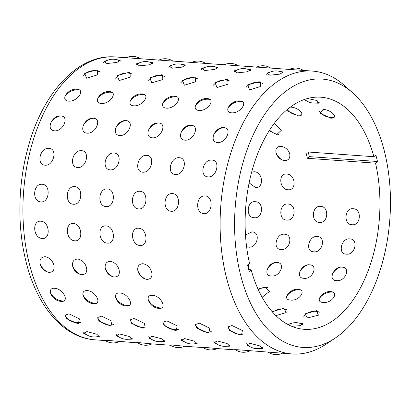 <?xml version="1.0" encoding="UTF-8"?>
<svg xmlns="http://www.w3.org/2000/svg" width="411" height="411" viewBox="0 0 411 411"><rect width="100%" height="100%" fill="white"/><g stroke="black" fill="none" stroke-linecap="round" stroke-linejoin="round"><path stroke-width="0.62" d="M248.347 268.255A119.986 69.166 94.1 0 0 249.189 271.455L251.131 269.786A116.354 67.07 -85.9 0 0 304.207 329.309A116.354 67.07 -85.9 0 0 375.536 163.172L377.483 161.502A119.986 69.166 94.1 0 0 375.86 155.055L373.918 156.719A116.354 67.07 -85.9 0 0 320.842 97.201A116.354 67.07 -85.9 0 0 249.513 263.338L247.566 265.008A119.986 69.166 94.1 0 0 248.347 268.255M240.569 274.923A134.531 77.551 94.1 0 0 335.242 338.068A134.531 77.551 94.1 0 0 384.48 151.587A134.531 77.551 94.1 0 0 352.813 92.958A134.531 77.551 94.1 0 0 261.648 119.067A134.531 77.551 94.1 0 0 240.569 274.923M335.242 338.068L326.206 344.079A141.805 81.743 -85.9 0 1 292.118 353.958A141.805 81.743 -85.9 0 1 226.415 277.517A141.805 81.743 -85.9 0 1 312.396 71.077A141.805 81.743 -85.9 0 1 344.726 85.719L352.813 92.958M323.221 302.388C331.775 303.739 339.846 291.99 330.572 291.62C322.198 290.711 314.179 302.46 323.221 302.388M290.623 300.051C299.177 301.402 307.243 289.652 297.975 289.282C289.601 288.378 281.581 300.122 290.623 300.051M262.11 297.256L269.421 291.491L265.372 286.945L258.021 289.113M336.47 280.621C345.137 282.033 351.333 267.35 342.106 267.155C333.681 266.066 327.536 280.754 336.47 280.621M303.868 278.283C312.54 279.696 318.731 265.013 309.504 264.818C301.083 263.728 294.939 278.417 303.868 278.283M271.27 275.945C279.937 277.358 286.133 262.675 276.906 262.48C268.486 261.396 262.336 276.079 271.27 275.945M248.28 267.987L248.912 263.852M346.268 254.126C355.083 255.544 358.937 238.925 349.802 238.889C341.33 237.64 337.431 254.265 346.268 254.126M313.67 251.789C322.481 253.207 326.339 236.587 317.205 236.551C308.733 235.303 304.834 251.928 313.67 251.789M281.067 249.451C289.883 250.874 293.742 234.249 284.607 234.213C276.135 232.965 272.236 249.59 281.067 249.451M246.585 246.662L248.47 247.119C257.286 248.537 261.139 231.917 252.005 231.876L245.49 235.046M351.95 224.719C360.884 226.096 362.183 208.675 353.141 208.747C344.577 207.385 343.231 224.812 351.95 224.719M319.352 222.382C328.281 223.759 329.586 206.337 320.544 206.409C311.975 205.048 310.629 222.479 319.352 222.382M286.75 220.044C295.684 221.421 296.983 204 287.947 204.072C279.377 202.71 278.031 220.142 286.75 220.044M254.152 217.712C263.086 219.084 264.386 201.662 255.344 201.734C246.78 200.373 245.434 217.804 254.152 217.712M287.931 189.728C296.973 191.012 295.632 173.971 286.698 174.105C278.021 172.687 279.316 189.728 287.931 189.728M249.123 182.905L255.329 187.39C264.371 188.675 263.035 171.634 254.101 171.767L251.66 172.117M284.52 160.562C288.589 160.475 290.336 158.23 289.765 153.827C288.121 149.44 285.183 146.948 280.954 146.357C276.988 146.362 275.339 148.52 276.007 152.841C277.543 157.315 280.379 159.889 284.52 160.562M269.19 130.729L276.762 134.541L281.391 130.256L274.224 123.423M330.377 118.111C339.62 118.892 331.615 109.475 323.005 109.475L320.179 113.369L330.768 118.132M286.744 109.953L287.582 111.032L298.17 115.794M297.78 115.774C307.017 116.554 299.018 107.137 290.402 107.143M313.583 103.084L318.766 103.176L317.061 100.536L307.562 98.532M312.396 71.077L115.214 56.939A141.805 81.743 94.1 0 0 29.232 263.384A141.805 81.743 94.1 0 0 94.936 339.825C63.273 337.78 36.892 306.067 26.068 261.822C17.046 226.389 17.925 183.296 28.374 146.388C43.042 92.429 78.162 53.887 115.214 56.939M280.071 71.432L283.194 72.017L279.942 74.124L269.914 75.203L266.919 73.143L270.751 71.874M247.473 69.094L250.597 69.68L247.345 71.786L237.317 72.865L234.316 70.805L238.149 69.536M214.871 66.757L218 67.342L214.748 69.454L204.714 70.528L201.719 68.467L205.551 67.204M182.273 64.419L185.402 65.005L182.145 67.116L172.117 68.19L169.121 66.135L172.954 64.866M149.676 62.082L152.8 62.672L149.547 64.779L139.519 65.852L136.519 63.797L140.351 62.529M117.073 59.744L120.202 60.335L116.95 62.441L106.917 63.52L103.921 61.46L107.754 60.191M259.053 81.779L260.456 81.974L260.605 86.51L249.595 89.886L247.612 84.907L259.053 81.779M226.456 79.441L227.858 79.636L228.007 84.173L216.998 87.548L215.01 82.57L226.456 79.441M193.858 77.104L195.261 77.299L195.405 81.835L184.4 85.211L182.412 80.232L193.858 77.104M161.261 74.766L162.658 74.961L162.807 79.498L151.798 82.873L149.815 77.895L161.261 74.766M128.658 72.428L130.061 72.629L130.21 77.16L119.2 80.535L117.217 75.557L128.658 72.428M96.061 70.091L97.464 70.291L97.613 74.823L86.603 78.198L84.615 73.22L96.061 70.091M239.865 100.952C248.84 101.163 240.414 113.477 231.747 112.845C222.551 112.193 231.008 99.863 239.865 100.952M207.267 98.614C216.237 98.825 207.817 111.145 199.15 110.508C189.954 109.855 198.405 97.525 207.267 98.614M174.67 96.277C183.64 96.493 175.22 108.807 166.553 108.17C157.356 107.518 165.808 95.188 174.67 96.277M142.072 93.944C151.043 94.155 142.617 106.47 133.95 105.833C124.754 105.18 133.21 92.85 142.072 93.944M109.47 91.607C118.44 91.817 110.02 104.132 101.353 103.495C92.156 102.842 100.613 90.512 109.47 91.607M76.872 89.269C85.842 89.48 77.422 101.794 68.755 101.157C59.559 100.505 68.01 88.175 76.872 89.269M223.81 127.651C232.718 127.872 226.261 143.264 217.589 142.514C208.392 141.975 214.881 126.562 223.81 127.651M191.213 125.314C200.121 125.535 193.658 140.927 184.991 140.177C175.795 139.637 182.284 124.225 191.213 125.314M158.615 122.976C167.518 123.197 161.061 138.594 152.394 137.839C143.198 137.305 149.686 121.887 158.615 122.976M126.018 120.639C134.921 120.86 128.463 136.257 119.791 135.507C110.595 134.967 117.084 119.55 126.018 120.639M93.415 118.301C102.324 118.522 95.861 133.919 87.194 133.169C77.998 132.63 84.486 117.217 93.415 118.301M60.818 115.969C69.721 116.19 63.263 131.582 54.596 130.832C45.4 130.292 51.889 114.88 60.818 115.969M211.984 160.054C220.83 160.311 216.772 177.737 208.084 176.879C198.903 176.447 202.988 159 211.984 160.054M179.386 157.716C188.228 157.973 184.174 175.399 175.482 174.541C166.306 174.11 170.39 156.663 179.386 157.716M146.789 155.379C155.63 155.635 151.572 173.062 142.884 172.204C133.709 171.772 137.788 154.325 146.789 155.379M114.186 153.041C123.033 153.303 118.974 170.724 110.287 169.866C101.106 169.435 105.19 151.988 114.186 153.041M81.589 150.703C90.43 150.965 86.377 168.387 77.684 167.529C68.509 167.097 72.593 149.65 81.589 150.703M48.991 148.371C57.833 148.628 53.774 166.049 45.087 165.191C35.911 164.76 39.995 147.313 48.991 148.371M205.192 195.949C213.977 196.273 212.6 214.537 203.877 213.586C194.732 213.247 196.134 194.958 205.192 195.949M172.594 193.612C181.379 193.935 179.997 212.204 171.274 211.254C162.134 210.91 163.537 192.62 172.594 193.612M139.997 191.279C148.782 191.598 147.4 209.867 138.677 208.916C129.532 208.572 130.934 190.283 139.997 191.279M107.394 188.942C116.185 189.26 114.803 207.529 106.079 206.579C96.934 206.24 98.337 187.945 107.394 188.942M74.797 186.604C83.582 186.923 82.205 205.192 73.477 204.241C64.337 203.902 65.739 185.608 74.797 186.604M42.199 184.267C50.985 184.59 49.603 202.854 40.879 201.904C31.734 201.565 33.137 183.27 42.199 184.267M138.697 228.223C147.441 228.629 148.828 246.492 140.053 245.475C130.96 245.203 129.588 227.314 138.697 228.223M106.1 225.886C114.839 226.291 116.231 244.16 107.456 243.137C98.363 242.865 96.991 224.976 106.1 225.886M73.502 223.548C82.241 223.959 83.633 241.822 74.859 240.8C65.765 240.533 64.388 222.644 73.502 223.548M40.9 221.21C49.644 221.621 51.031 239.485 42.261 238.462C33.163 238.195 31.791 220.306 40.9 221.21M142.987 263.703C147.323 264.597 150.226 267.417 151.69 272.164C152.579 276.783 150.991 279.187 146.927 279.388C142.494 278.586 139.493 275.848 137.932 271.178C137.13 266.477 138.82 263.985 142.987 263.703M110.389 261.365C114.726 262.259 117.628 265.08 119.092 269.827C119.981 274.445 118.394 276.85 114.33 277.05C109.891 276.249 106.896 273.51 105.329 268.84C104.533 264.145 106.218 261.648 110.389 261.365M77.787 259.028C82.128 259.922 85.026 262.742 86.49 267.489C87.379 272.108 85.791 274.512 81.727 274.712C77.294 273.911 74.293 271.173 72.732 266.503C71.935 261.807 73.62 259.315 77.787 259.028M45.189 256.69C49.526 257.584 52.428 260.404 53.892 265.152C54.781 269.77 53.194 272.18 49.13 272.375C44.696 271.573 41.696 268.835 40.134 264.165C39.338 259.469 41.023 256.978 45.189 256.69M152.568 295.293C161.261 295.91 167.724 309.426 158.821 308.342C149.851 308.142 143.398 294.605 152.568 295.293M119.971 292.956C128.664 293.572 135.121 307.089 126.223 306.005C117.253 305.805 110.8 292.267 119.971 292.956M87.373 290.618C96.061 291.235 102.524 304.751 93.626 303.672C84.651 303.467 78.203 289.93 87.373 290.618M54.771 288.281C63.464 288.897 69.927 302.414 61.028 301.335C52.053 301.129 45.6 287.592 54.771 288.281M231.989 325.517L242.423 330.547L241.421 335.057L240.132 335.047L229.348 330.316L228.182 326.822L231.989 325.517M199.392 323.18L209.826 328.214L208.824 332.72L207.529 332.71L196.751 327.983L195.585 324.485L199.392 323.18M166.789 320.842L177.228 325.877L176.227 330.382L174.932 330.372L164.153 325.646L162.987 322.147L166.789 320.842M134.191 318.504L144.626 323.539L143.629 328.045L142.334 328.035L131.556 323.308L130.39 319.809L134.191 318.504M101.594 316.167L112.028 321.202L111.027 325.712L109.737 325.697L98.953 320.97L97.787 317.472L101.594 316.167M68.991 313.829L79.431 318.864L78.429 323.375L77.134 323.359L66.356 318.633L65.19 315.134L68.991 313.829M250.391 346.884L246.636 344.988L249.883 343.288L259.701 345.872L262.501 348.507L258.786 348.6M217.794 344.546L214.039 342.656L217.28 340.95L227.103 343.534L229.898 346.17L226.184 346.262M185.191 342.214L181.441 340.318L184.683 338.613L194.506 341.197L197.301 343.832L193.586 343.925M152.594 339.876L148.839 337.981L152.085 336.275L161.903 338.859L164.703 341.495L160.989 341.587M119.997 337.539L116.241 335.643L119.483 333.938L129.306 336.522L132.101 339.157L128.386 339.25M87.394 335.201L83.644 333.306L86.885 331.6L96.708 334.184L99.503 336.82L95.789 336.912M137.901 342.902L136.354 342.682L139.827 342.717L152.173 343.93L170.508 345.24L168.952 345.019L172.43 345.055L184.77 346.262L203.106 347.578L201.549 347.357L205.027 347.393L217.368 348.6L235.703 349.915L234.152 349.694L237.625 349.73L292.118 353.958M105.303 340.565L103.752 340.344L107.23 340.38L137.906 342.902M291.764 326.334L300.688 325.604L302.362 323.457L297.492 322.784M307.423 317.955L318.453 315.186L316.547 310.665L305.121 313.845L307.423 317.955M275.92 315.653L286.2 312.555L283.95 308.327L272.519 311.507M303.883 99.678L307.808 101.558M375.536 163.172L307.371 158.286A116.354 67.07 -85.9 0 0 306.596 155.034A116.354 67.07 -85.9 0 0 305.753 151.834L373.918 156.719M248.696 269.611L251.131 269.786M290.947 323.503L287.7 324.402M307.371 158.286L309.319 156.617L377.483 161.502M309.319 156.617A119.986 69.166 94.1 0 0 308.193 152.008M105.308 340.57L94.936 339.825M104.856 340.262A14.544 14.544 0 0 0 119.349 341.572M83.474 332.073A14.544 14.544 0 0 0 99.724 335.962M65.015 315.689A14.544 14.544 0 0 0 80.854 322.275M50.245 292.164A14.544 14.544 0 0 0 63.582 300.98M39.939 263.174A14.544 14.544 0 0 0 48.21 272.246M60.083 115.953A14.544 14.544 0 0 0 50.337 123.783M79.431 90.024A14.544 14.544 0 0 0 64.835 96.765M99.59 71.719A14.544 14.544 0 0 0 82.94 75.865M120.228 61.177A14.544 14.544 0 0 0 103.634 62.606M140.408 58.747A14.544 14.544 0 0 0 126.018 57.91M137.454 342.599A14.544 14.544 0 0 0 151.947 343.909M116.077 334.41A14.544 14.544 0 0 0 132.321 338.299M97.618 318.027A14.544 14.544 0 0 0 113.451 324.608M82.842 294.502A14.544 14.544 0 0 0 96.179 303.318M72.541 265.511A14.544 14.544 0 0 0 80.808 274.584M92.686 118.291A14.544 14.544 0 0 0 82.94 126.12M112.028 92.362A14.544 14.544 0 0 0 97.438 99.102M132.193 74.057A14.544 14.544 0 0 0 115.537 78.203M152.825 63.515A14.544 14.544 0 0 0 136.231 64.943M173.005 61.085A14.544 14.544 0 0 0 158.615 60.247M170.051 344.937A14.544 14.544 0 0 0 184.549 346.247M148.674 336.748A14.544 14.544 0 0 0 164.919 340.637M130.215 320.359A14.544 14.544 0 0 0 146.049 326.945M115.44 296.834A14.544 14.544 0 0 0 128.777 305.656M105.139 267.849A14.544 14.544 0 0 0 113.41 276.916M125.283 120.629A14.544 14.544 0 0 0 115.537 128.458M144.626 94.7A14.544 14.544 0 0 0 130.035 101.44M164.79 76.389A14.544 14.544 0 0 0 148.135 80.541M185.423 65.852A14.544 14.544 0 0 0 168.829 67.281M205.603 63.422A14.544 14.544 0 0 0 191.213 62.58M202.654 347.269A14.544 14.544 0 0 0 217.147 348.585M181.272 339.085A14.544 14.544 0 0 0 197.516 342.974M162.813 322.697A14.544 14.544 0 0 0 178.651 329.283M148.042 299.172A14.544 14.544 0 0 0 161.379 307.993M137.736 270.186A14.544 14.544 0 0 0 146.008 279.254M157.881 122.966A14.544 14.544 0 0 0 148.135 130.796M177.228 97.037A14.544 14.544 0 0 0 162.633 103.778M197.388 78.727A14.544 14.544 0 0 0 180.737 82.878M218.025 68.19A14.544 14.544 0 0 0 201.431 69.618M238.2 65.76A14.544 14.544 0 0 0 223.815 64.917M269.57 130.128A14.544 14.544 0 0 0 278.756 134.387M275.822 151.88A14.544 14.544 0 0 0 282.388 160.074M274.938 262.614A14.544 14.544 0 0 0 266.996 269.857M267.438 287.428A14.544 14.544 0 0 0 267.335 287.417A14.544 14.544 0 0 0 258.319 289.765M235.251 349.607A14.544 14.544 0 0 0 249.744 350.922M213.874 341.423A14.544 14.544 0 0 0 230.119 345.312M195.41 325.034A14.544 14.544 0 0 0 211.249 331.62M287.042 309.832A14.544 14.544 0 0 0 272.699 312.303M190.483 125.304A14.544 14.544 0 0 0 180.737 133.133M209.826 99.375A14.544 14.544 0 0 0 195.235 106.11M229.99 81.065A14.544 14.544 0 0 0 213.335 85.216M250.623 70.528A14.544 14.544 0 0 0 234.029 71.956M270.803 68.098A14.544 14.544 0 0 0 256.413 67.255M287.243 109.532A14.544 14.544 0 0 0 301.582 114.777M307.536 264.951A14.544 14.544 0 0 0 299.593 272.195M300.035 289.76A14.544 14.544 0 0 0 299.932 289.755A14.544 14.544 0 0 0 286.611 296.475M302.907 324.562A14.544 14.544 0 0 0 288.317 324.726M267.849 351.944A14.544 14.544 0 0 0 282.347 353.26M246.472 343.76A14.544 14.544 0 0 0 262.716 347.649M228.013 327.372A14.544 14.544 0 0 0 243.846 333.958M319.64 312.17A14.544 14.544 0 0 0 303.667 316.223M223.081 127.641A14.544 14.544 0 0 0 213.335 135.471M242.423 101.712A14.544 14.544 0 0 0 227.833 108.447M262.588 83.402A14.544 14.544 0 0 0 245.932 87.553M283.22 72.865A14.544 14.544 0 0 0 266.626 74.293M303.4 70.43A14.544 14.544 0 0 0 289.01 69.593M304.649 99.405A14.544 14.544 0 0 0 319.547 102.139M319.018 110.713A14.544 14.544 0 0 0 334.184 117.114M340.133 267.284A14.544 14.544 0 0 0 332.191 274.533M332.638 292.098A14.544 14.544 0 0 0 332.535 292.093A14.544 14.544 0 0 0 319.213 298.807"/></g></svg>
